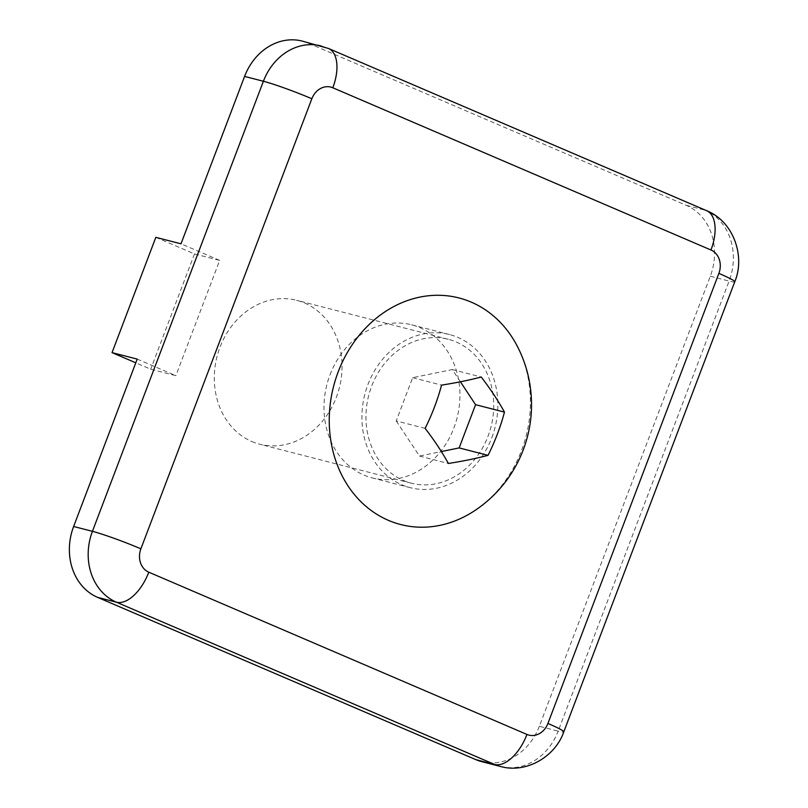 <?xml version="1.0" encoding="UTF-8"?>
<svg xmlns="http://www.w3.org/2000/svg" width="808" height="808" viewBox="0 0 808 808"><rect width="100%" height="100%" fill="white"/><g stroke="black" fill="none" stroke-linecap="round" stroke-linejoin="round"><path stroke-width="0.61" stroke-dasharray="4.04 3.03" d="M330.028 374.781A79.043 67.175 -75.6 0 1 411.636 324.806A79.043 67.175 -75.6 0 1 453.904 427.937A79.043 67.175 -75.6 0 1 372.286 477.912A79.043 67.175 -75.6 0 1 330.028 374.781M491.82 437.684A79.043 67.175 104.4 0 0 449.551 334.552A79.043 67.175 104.4 0 0 367.943 384.527A79.043 67.175 104.4 0 0 410.201 487.658A79.043 67.175 104.4 0 0 491.82 437.684M137.208 359.095L175.861 375.68L150.692 369.216L135.794 362.822M155.833 237.34L194.486 253.924L219.665 260.398L175.861 375.68M219.665 260.398L181.002 243.814M734.765 281.77A37.441 2.575 -159.2 0 1 729.109 281.063L558.146 731.129L539.34 726.291L710.303 276.225A55.863 47.48 104.4 0 0 686.315 205.343L308.161 43.097A55.863 47.48 104.4 0 0 302.273 41.097M539.34 726.291A55.863 47.48 -75.6 0 1 481.649 761.621M194.486 253.924L150.692 369.216M251.854 441.542A74.285 63.135 104.4 0 0 259.681 444.208A74.285 63.135 104.4 0 0 337.986 392.648A74.285 63.135 104.4 0 0 304.495 302.98A74.285 63.135 104.4 0 0 296.667 300.313A74.285 63.135 104.4 0 0 218.362 351.874A74.285 63.135 104.4 0 0 251.854 441.542M403.515 480.528A74.285 63.135 104.4 0 0 411.333 483.194A74.285 63.135 104.4 0 0 489.638 431.634A74.285 63.135 104.4 0 0 456.146 341.966A74.285 63.135 104.4 0 0 448.329 339.289A74.285 63.135 104.4 0 0 370.024 390.85A74.285 63.135 104.4 0 0 403.515 480.528M474.983 510.464A116.978 99.414 104.4 0 0 517.231 346.097M460.409 381.78L452.318 369.569L412.656 377.69L396.233 420.928L425.129 428.351M412.656 377.69L441.552 385.123M452.318 369.569L481.225 377.003M396.233 420.928L419.473 456.035L441.36 451.561M419.473 456.035L448.379 463.469M710.303 276.225L729.109 281.063A55.863 47.48 104.4 0 0 705.121 210.181A37.441 19.564 113.2 0 1 706.616 210.686M686.315 205.343L705.121 210.181L326.967 47.935A37.441 19.564 113.2 0 1 328.462 48.45M308.161 43.097L326.967 47.935A55.863 47.48 104.4 0 0 321.079 45.935M500.455 766.459A55.863 47.48 -75.6 0 0 558.146 731.129A37.441 2.575 -159.2 0 0 563.802 731.836M411.646 324.806L449.561 334.552M410.201 487.658L372.286 477.912M411.333 483.194L259.681 444.208M448.329 339.289L296.667 300.313"/><path stroke-width="1.21" d="M135.794 362.822L112.039 352.631L155.833 237.34L181.002 243.814L244.592 76.417L263.398 81.255A37.441 2.575 20.8 0 1 311.848 98.758A18.422 15.655 -75.6 0 1 332.815 87.769L710.969 250.005A18.422 15.655 -75.6 0 1 718.878 273.387L547.915 723.453A18.422 15.655 104.4 0 1 526.947 734.442L148.793 572.195A18.422 15.655 104.4 0 1 140.885 548.824L311.848 98.758M332.815 87.769A37.441 19.564 113.2 0 0 328.462 48.45L302.273 41.097A55.863 47.48 104.4 0 0 244.592 76.417M475.771 759.611L494.577 764.449A55.863 47.48 -75.6 0 0 500.455 766.459L481.649 761.621A55.863 47.48 -75.6 0 1 475.771 759.611L97.617 597.375A55.863 47.48 -75.6 0 1 73.629 526.493L137.208 359.095L112.039 352.631M448.379 463.469A120.685 38.713 -132.5 0 0 425.129 428.351A120.685 63.054 -66.8 0 0 441.552 385.123A120.685 24.341 -5 0 0 481.225 377.003A120.685 38.713 47.5 0 1 504.465 412.11A120.685 63.054 113.2 0 1 488.042 455.348A120.685 24.341 175 0 1 448.379 463.469M471.276 302.152A116.978 99.414 104.4 0 0 338.168 371.922A116.978 99.414 104.4 0 0 388.396 520.342A116.978 99.414 104.4 0 0 474.983 510.464A127.189 127.189 0 0 0 517.231 346.097A116.978 99.414 104.4 0 0 471.276 302.152M441.36 451.561L459.146 447.915L475.569 404.687L460.409 381.78M475.569 404.687L504.465 412.11M459.146 447.915L488.042 455.348M328.462 48.45L706.616 210.686A37.441 19.564 113.2 0 1 710.969 250.005M706.616 210.686C733.068 221.119 745.683 255.793 734.765 281.77A37.441 2.575 -159.2 0 0 718.878 273.387M321.079 45.935A55.863 47.48 104.4 0 0 263.398 81.255L92.435 531.321A37.441 2.575 20.8 0 1 140.885 548.824M500.455 766.459C526.119 773.812 555.278 756.742 563.802 731.836A37.441 2.575 -159.2 0 0 547.915 723.453M148.793 572.195A37.441 19.564 -66.8 0 1 116.423 602.202L494.577 764.449A37.441 19.564 -66.8 0 0 526.947 734.442M97.617 597.375L116.423 602.202A55.863 47.48 -75.6 0 1 92.435 531.321L73.629 526.493M563.802 731.836L734.765 281.77"/></g></svg>

